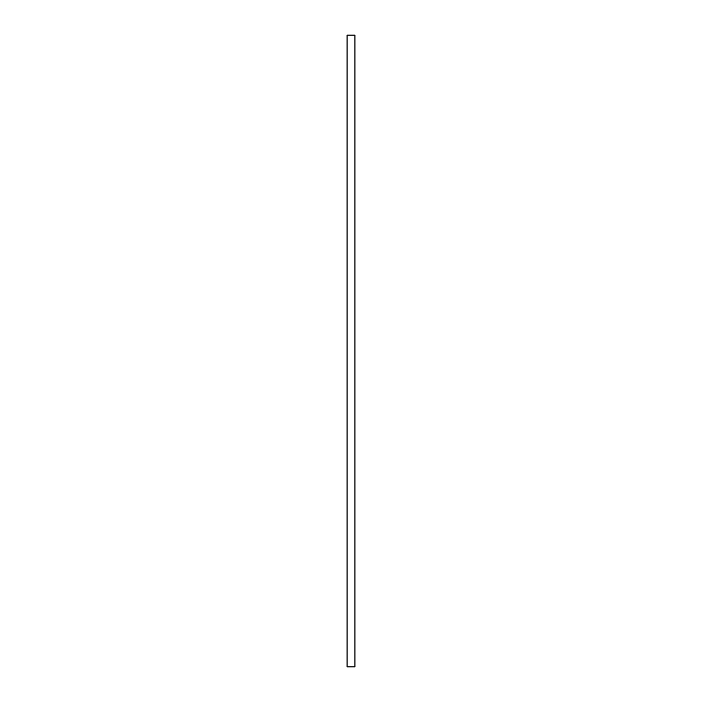<?xml version="1.0" encoding="UTF-8"?>
<svg xmlns="http://www.w3.org/2000/svg" width="702" height="702" viewBox="0 0 702 702"><rect width="100%" height="100%" fill="white"/><g stroke="black" fill="none" stroke-linecap="round" stroke-linejoin="round"><path stroke-width="1.05" d="M354.949 35.1L354.949 666.9L347.051 666.9L347.051 35.1L354.949 35.1L347.051 35.1"/></g></svg>

